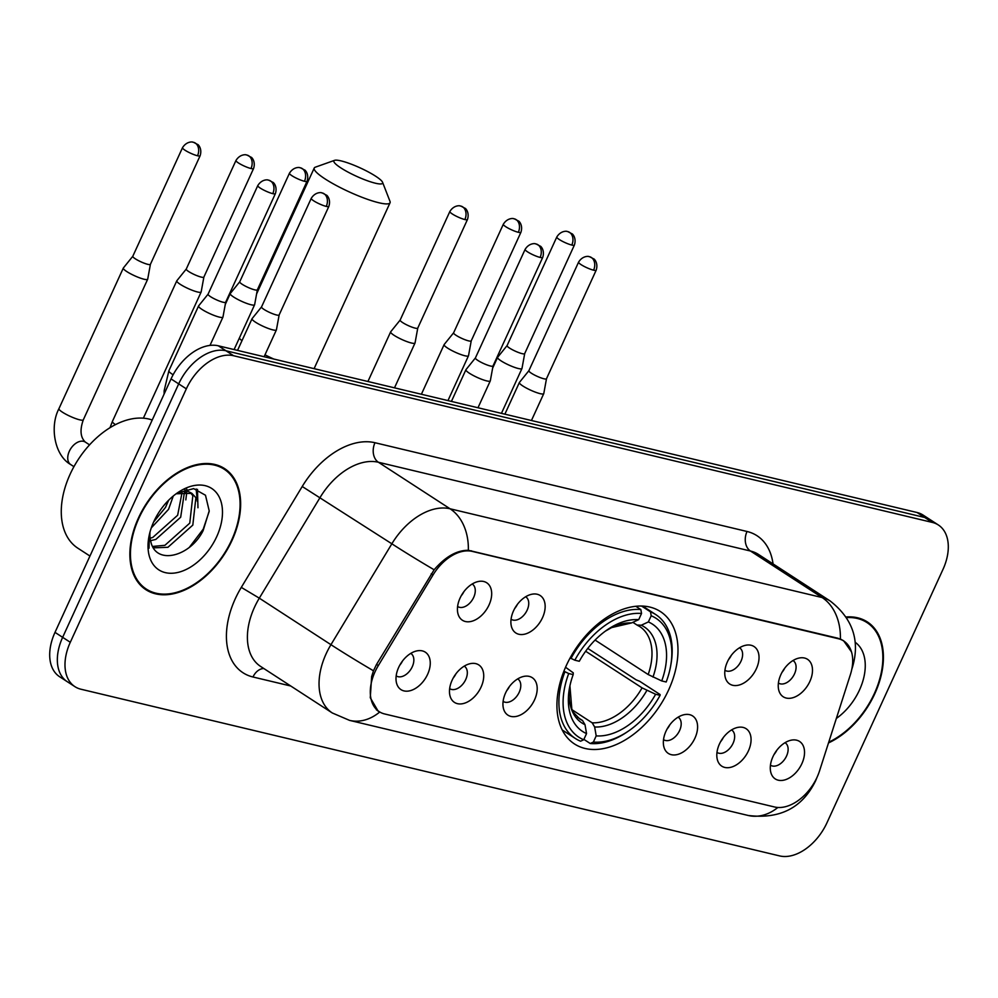 <?xml version="1.0" encoding="UTF-8"?>
<svg xmlns="http://www.w3.org/2000/svg" width="998" height="998" viewBox="0 0 998 998"><rect width="100%" height="100%" fill="white"/><g stroke="black" fill="none" stroke-linecap="round" stroke-linejoin="round"><path stroke-width="1.5" d="M668.61 689.967A78.917 50.836 123 0 0 660.427 611.574A78.917 50.836 123 0 0 566.303 665.566A78.917 50.836 123 0 0 574.486 743.959A78.917 50.836 123 0 0 668.61 689.967M727.417 661.824A22.33 14.384 -57 0 1 746.292 645.157A22.33 14.384 -57 0 1 756.372 668.735A22.33 14.384 -57 0 1 739.231 685.015A22.33 14.384 -57 0 1 725.297 677.492A22.33 14.384 -57 0 1 727.417 661.824M724.947 670.257A13.398 8.633 123 0 0 725.047 670.319A13.398 8.633 123 0 0 741.027 661.15A13.398 8.633 123 0 0 739.643 647.839A13.398 8.633 123 0 0 739.543 647.777M513.546 610.801A22.33 14.384 -57 0 1 532.421 594.134A22.33 14.384 -57 0 1 542.5 617.712A22.33 14.384 -57 0 1 525.36 633.992A22.33 14.384 -57 0 1 511.425 626.47A22.33 14.384 -57 0 1 513.546 610.801M511.076 619.234A13.398 8.633 123 0 0 511.176 619.296A13.398 8.633 123 0 0 527.156 610.127A13.398 8.633 123 0 0 525.771 596.816A13.398 8.633 123 0 0 525.659 596.754M460.078 598.052A22.33 14.384 -57 0 1 478.953 581.385A22.33 14.384 -57 0 1 489.032 604.963A22.33 14.384 -57 0 1 471.892 621.243A22.33 14.384 -57 0 1 457.957 613.708A22.33 14.384 -57 0 1 460.078 598.052M457.608 606.472A13.398 8.633 123 0 0 457.708 606.547A13.398 8.633 123 0 0 473.688 597.378A13.398 8.633 123 0 0 472.304 584.067A13.398 8.633 123 0 0 472.191 584.005M780.885 674.586A22.33 14.384 -57 0 1 799.76 657.919A22.33 14.384 -57 0 1 809.84 681.497A22.33 14.384 -57 0 1 792.699 697.777A22.33 14.384 -57 0 1 778.777 690.242A22.33 14.384 -57 0 1 780.885 674.586M778.415 683.006A13.398 8.633 123 0 0 778.515 683.081A13.398 8.633 123 0 0 794.495 673.912A13.398 8.633 123 0 0 793.111 660.601A13.398 8.633 123 0 0 793.011 660.539M719.458 743.972A22.33 14.384 -57 0 1 738.333 727.305A22.33 14.384 -57 0 1 748.413 750.883A22.33 14.384 -57 0 1 731.272 767.163A22.33 14.384 -57 0 1 717.35 759.64A22.33 14.384 -57 0 1 719.458 743.972M716.988 752.405A13.398 8.633 123 0 0 717.088 752.467A13.398 8.633 123 0 0 733.068 743.298A13.398 8.633 123 0 0 731.684 729.987A13.398 8.633 123 0 0 731.584 729.925M665.99 731.222A22.33 14.384 -57 0 1 684.865 714.556A22.33 14.384 -57 0 1 694.945 738.133A22.33 14.384 -57 0 1 677.804 754.413A22.33 14.384 -57 0 1 663.882 746.878A22.33 14.384 -57 0 1 665.99 731.222M663.52 739.643A13.398 8.633 123 0 0 663.62 739.718A13.398 8.633 123 0 0 679.601 730.548A13.398 8.633 123 0 0 678.216 717.238A13.398 8.633 123 0 0 678.116 717.163M505.587 692.949A22.33 14.384 -57 0 1 524.461 676.282A22.33 14.384 -57 0 1 534.541 699.86A22.33 14.384 -57 0 1 517.401 716.14A22.33 14.384 -57 0 1 503.479 708.617A22.33 14.384 -57 0 1 505.587 692.949M503.117 701.382A13.398 8.633 123 0 0 503.217 701.444A13.398 8.633 123 0 0 519.197 692.275A13.398 8.633 123 0 0 517.812 678.964A13.398 8.633 123 0 0 517.712 678.902M452.119 680.199A22.33 14.384 -57 0 1 470.994 663.52A22.33 14.384 -57 0 1 481.073 687.098A22.33 14.384 -57 0 1 463.933 703.39A22.33 14.384 -57 0 1 450.011 695.856A22.33 14.384 -57 0 1 452.119 680.199M449.649 688.62A13.398 8.633 123 0 0 449.749 688.682A13.398 8.633 123 0 0 465.729 679.526A13.398 8.633 123 0 0 464.344 666.202A13.398 8.633 123 0 0 464.245 666.14M398.651 667.437A22.33 14.384 -57 0 1 417.526 650.771A22.33 14.384 -57 0 1 427.606 674.349A22.33 14.384 -57 0 1 410.465 690.628A22.33 14.384 -57 0 1 396.543 683.106A22.33 14.384 -57 0 1 398.651 667.437M396.181 675.871A13.398 8.633 123 0 0 396.281 675.933A13.398 8.633 123 0 0 412.261 666.764A13.398 8.633 123 0 0 410.877 653.453A13.398 8.633 123 0 0 410.777 653.391M772.926 756.734A22.33 14.384 -57 0 1 791.801 740.067A22.33 14.384 -57 0 1 801.881 763.645A22.33 14.384 -57 0 1 784.74 779.925A22.33 14.384 -57 0 1 770.818 772.39A22.33 14.384 -57 0 1 772.926 756.734M770.456 765.154A13.398 8.633 123 0 0 770.556 765.229A13.398 8.633 123 0 0 786.536 756.06A13.398 8.633 123 0 0 785.152 742.749A13.398 8.633 123 0 0 785.052 742.674M819.558 770.83A40.207 25.898 -57 0 1 817.1 777.18A40.207 25.898 -57 0 1 774.548 806.983L384.629 713.957A40.207 25.898 -57 0 1 379.228 711.661A40.207 25.898 -57 0 1 378.329 665.566L432.982 575.035A40.207 25.898 -57 0 1 472.279 551.395L838.37 638.732A40.207 25.898 -57 0 1 843.772 641.028A40.207 25.898 -57 0 1 850.396 674.611L819.558 770.83M776.768 750.321A13.398 8.633 -57 0 1 774.061 754.488M402.493 661.025A13.398 8.633 -57 0 1 399.786 665.192M455.961 673.775A13.398 8.633 -57 0 1 453.254 677.954M509.429 686.537A13.398 8.633 -57 0 1 506.722 690.703M669.833 724.81A13.398 8.633 -57 0 1 667.126 728.977M723.3 737.559A13.398 8.633 -57 0 1 720.593 741.726M784.727 668.173A13.398 8.633 -57 0 1 782.02 672.34M463.92 591.639A13.398 8.633 -57 0 1 461.213 595.806M517.388 604.389A13.398 8.633 -57 0 1 514.681 608.555M731.26 655.412A13.398 8.633 -57 0 1 728.552 659.578M828.515 742.924A72.218 46.519 123 0 0 874.834 693.66A72.218 46.519 123 0 0 867.349 621.929A72.218 46.519 123 0 0 846.217 616.964M864.892 621.218A72.218 46.519 123 0 0 863.345 619.733M232.06 540.317A72.218 46.519 123 0 0 224.575 468.586A72.218 46.519 123 0 0 138.448 517.987A72.218 46.519 123 0 0 145.933 589.718A72.218 46.519 123 0 0 232.06 540.317M222.117 467.875A72.218 46.519 123 0 0 220.57 466.39M380.25 712.273L378.142 711.15L370.27 697.714L371.655 676.519L373.477 670.793L376.458 664.556L434.13 569.771C445.407 556.709 456.822 550.21 468.349 550.285L837.908 638.233L843.547 640.679L851.494 651.906M938.357 524.985L923.075 515.068A44.673 28.767 123 0 0 917.075 512.51L218.325 345.807A44.673 28.767 123 0 0 171.045 378.916L55.002 632.37L62.649 637.335A44.673 28.767 123 0 0 67.278 681.709A44.673 28.767 123 0 1 62.649 637.335L178.692 383.881L62.649 637.335L70.297 642.288A44.673 28.767 123 0 0 74.925 686.661A44.673 28.767 123 0 0 80.925 689.219L779.675 855.922A44.673 28.767 123 0 0 826.955 822.801L942.998 569.359A44.673 28.767 123 0 0 938.357 524.985A44.673 28.767 123 0 0 932.357 522.428L233.607 355.737A44.673 28.767 123 0 0 186.327 388.846L70.297 642.288M218.325 345.807L225.96 350.772A44.673 28.767 123 0 0 178.692 383.881A44.673 28.767 123 0 1 225.96 350.772L924.722 517.475L225.96 350.772L233.607 355.737M930.722 520.02A44.673 28.767 123 0 0 924.722 517.475A44.673 28.767 123 0 1 930.722 520.02M142.302 586.949A72.218 46.519 123 0 0 144.286 587.76M55.002 632.37A44.673 28.767 123 0 0 59.643 676.744L74.925 686.661M828.739 742.188A71.469 46.033 123 0 0 874.36 693.548A71.469 46.033 123 0 0 866.95 622.552A71.469 46.033 123 0 0 846.628 617.6M836.349 718.448A48.54 31.262 123 0 0 859.49 690.005A48.54 31.262 123 0 0 855.199 642.288M138.934 518.099A71.469 46.033 123 0 0 146.332 589.094A71.469 46.033 123 0 0 231.586 540.205A71.469 46.033 123 0 0 224.176 469.21A71.469 46.033 123 0 0 138.934 518.099M152.232 420.021A74.451 47.954 123 0 0 70.122 474.225A74.451 47.954 123 0 0 77.844 548.189L89.957 556.048M173.29 495.994L168.55 509.342L151.284 527.88M168.662 500.198L165.506 507.383L153.63 522.004M184.53 491.478L180.675 517.226L155.8 539.419L150.536 540.679M182.21 491.74L177.644 515.255L152.756 537.448L150.099 538.221M176.197 493.761L191.903 493.349L195.882 497.703L192.814 525.098L167.926 547.291L153.43 547.852M184.767 489.744L191.903 493.349M190.306 492.488L192.839 495.732L189.77 523.127L164.895 545.32L152.619 546.442M149.999 532.071A33.645 21.669 123 0 0 150.985 542.313C156.461 565.529 190.493 556.323 203.118 530.637L209.206 510.889L205.488 495.245L193.649 488.621L177.519 492.962M216.716 536.662A48.54 31.262 123 0 0 215.793 491.964A48.54 31.262 123 0 0 177.432 492.862A48.54 31.262 123 0 0 153.792 521.642A48.54 31.262 123 0 0 148.914 536.774A48.54 31.262 123 0 0 171.032 573.276A48.54 31.262 123 0 0 216.716 536.662M149.189 535.402L149.039 548.189L149.351 534.654M209.156 511.487L203.23 529.14L189.483 547.178M196.182 489.008L197.305 501.308M185.304 491.465L185.179 493.424M197.479 489.369L197.966 507.757M186.813 489.182L186.851 490.342M186.851 491.565L185.828 499.886M341.054 160.89A26.796 4.578 24.6 0 0 334.579 160.341A26.796 4.578 24.6 0 0 346.081 171.032A26.796 4.578 24.6 0 0 375.448 183.22A26.796 4.578 24.6 0 0 382.583 182.322A26.796 4.578 24.6 0 0 366.565 171.007A26.796 4.578 24.6 0 0 341.054 160.89M382.583 182.322L389.993 201.371A41.691 7.123 -155.4 0 1 390.056 202.756A41.691 7.123 -155.4 0 1 378.891 202.756A41.691 7.123 -155.4 0 1 336.151 185.416A41.691 7.123 -155.4 0 1 314.233 168.038A41.691 7.123 -155.4 0 1 315.331 167.177L334.579 160.341M641.539 606.036L650.509 611.849L651.195 615.778A70.87 45.659 123 0 1 670.519 666.639A70.87 45.659 123 0 1 666.19 681.996L661.724 680.935A64.022 41.242 123 0 0 648.363 621.941L641.24 625.235L636.961 625.01L632.857 622.34M595.082 640.067L648.176 674.536L661.724 680.935M587.772 648.426L636.113 679.813L639.681 681.285L660.115 694.558L660.09 695.332A70.87 45.659 123 0 1 628.89 730.761L627.455 731.746A73.852 47.567 123 0 1 590.23 743.498L583.892 739.381M564.868 671.829A73.852 47.567 123 0 0 575.335 738.47A73.852 47.567 123 0 0 580.587 741.202L583.718 739.755A70.87 45.659 123 0 1 568.71 673.538L563.895 671.205M570.132 657.944L574.823 660.202A70.87 45.659 123 0 1 641.539 613.471L640.853 609.553A73.852 47.567 123 0 0 570.968 658.493M640.853 609.553L635.826 606.285M670.519 666.639L670.831 664.93A73.852 47.567 123 0 0 655.761 614.581A73.852 47.567 123 0 0 650.509 611.849M568.71 673.538L573.189 674.598A64.022 41.242 123 0 0 569.521 687.822A64.022 41.242 123 0 0 586.55 733.58L583.718 739.755M641.539 613.471L638.708 619.646A64.022 41.242 123 0 0 607.133 629.888A64.022 41.242 123 0 0 579.289 661.262L574.823 660.202M648.363 621.941L651.195 615.778M586.55 733.58L585.003 724.673L582.533 720.519L577.468 717.225M565.554 667.25L573.264 672.839L573.189 674.598M631.584 622.927A57.273 36.889 123 0 0 605.474 631.073L611.624 627.592L631.584 622.927L638.708 619.646M648.176 674.536A55.09 35.491 123 0 0 639.743 626.557L636.961 625.01M590.23 743.498L593.373 742.063A70.87 45.659 123 0 0 628.89 730.761M593.373 742.063L596.193 735.888A64.022 41.242 123 0 0 655.624 694.271L660.09 695.332M572.166 709.827L592.176 722.814L594.658 726.981L596.193 735.888M655.624 694.271L642.076 687.871L585.651 651.245M507.121 345.52A9.681 1.647 24.6 0 0 507.084 345.582L497.64 357.284A13.398 2.283 24.6 0 0 497.59 357.371A13.398 2.283 24.6 0 0 501.083 360.877A13.398 2.283 24.6 0 0 518.374 368.524A13.398 2.283 24.6 0 0 521.954 368.524A13.398 2.283 24.6 0 0 521.991 368.424L524.699 353.604M571.804 245.059A9.681 1.647 24.6 0 0 574.386 245.059C576.856 237.399 571.817 233.282 572.116 233.881L567.837 231.611A9.681 7.211 -76.6 0 1 569.559 232.359A9.681 7.211 103.4 0 1 571.804 245.059A9.681 1.647 24.6 0 1 561.874 241.029A9.681 1.647 24.6 0 1 556.797 237L507.084 345.582A9.681 1.647 24.6 0 0 509.604 348.115A9.681 1.647 24.6 0 0 522.091 353.641A9.681 1.647 24.6 0 0 524.674 353.641A9.681 1.647 24.6 0 0 524.699 353.566M447.615 348.115A13.398 2.283 24.6 0 0 464.906 355.775A13.398 2.283 24.6 0 0 468.486 355.775A13.398 2.283 24.6 0 0 468.524 355.675L471.231 340.842A9.681 1.647 24.6 0 1 471.206 340.879A9.681 1.647 24.6 0 1 468.623 340.879A9.681 1.647 24.6 0 1 456.136 335.353A9.681 1.647 24.6 0 1 453.616 332.821A9.681 1.647 24.6 0 1 453.653 332.758L444.172 344.522A13.398 2.283 24.6 0 0 444.122 344.609A13.398 2.283 24.6 0 0 447.615 348.115M400.186 320.009A9.681 1.647 24.6 0 0 400.148 320.071L390.705 331.773A13.398 2.283 24.6 0 0 390.655 331.86A13.398 2.283 24.6 0 0 394.148 335.365A13.398 2.283 24.6 0 0 411.438 343.013A13.398 2.283 24.6 0 0 415.018 343.013A13.398 2.283 24.6 0 0 415.056 342.913L417.763 328.093M464.868 219.548A9.681 1.647 24.6 0 0 467.451 219.535C469.921 211.888 464.881 207.771 465.18 208.37L460.901 206.099A9.681 7.211 -76.6 0 1 462.623 206.836A9.681 7.211 103.4 0 1 464.868 219.548A9.681 1.647 24.6 0 1 454.938 215.518A9.681 1.647 24.6 0 1 449.861 211.489L400.148 320.071A9.681 1.647 24.6 0 0 402.668 322.604A9.681 1.647 24.6 0 0 415.156 328.13A9.681 1.647 24.6 0 0 417.738 328.13A9.681 1.647 24.6 0 0 417.763 328.055M233.744 297.092A13.398 2.283 24.6 0 0 251.034 304.752A13.398 2.283 24.6 0 0 254.615 304.739A13.398 2.283 24.6 0 0 254.64 304.652L257.347 289.819A9.681 1.647 24.6 0 1 257.334 289.857A9.681 1.647 24.6 0 1 254.752 289.857A9.681 1.647 24.6 0 1 242.264 284.33A9.681 1.647 24.6 0 1 239.732 281.798A9.681 1.647 24.6 0 1 239.782 281.735L230.301 293.499A13.398 2.283 24.6 0 0 230.251 293.587A13.398 2.283 24.6 0 0 233.744 297.092M186.289 269.011L176.833 280.75A13.398 2.283 24.6 0 0 176.783 280.837A13.398 2.283 24.6 0 0 180.276 284.343A13.398 2.283 24.6 0 0 197.554 291.99A13.398 2.283 24.6 0 0 201.147 291.99A13.398 2.283 24.6 0 0 201.172 291.89L203.879 277.07M186.314 268.986A9.681 1.647 24.6 0 0 186.264 269.048A9.681 1.647 24.6 0 0 188.797 271.581A9.681 1.647 24.6 0 0 201.284 277.107A9.681 1.647 24.6 0 0 203.866 277.095A9.681 1.647 24.6 0 0 203.891 277.032M132.821 256.249L123.365 267.988A13.398 2.283 24.6 0 0 123.315 268.075A13.398 2.283 24.6 0 0 126.808 271.581A13.398 2.283 24.6 0 0 144.086 279.24A13.398 2.283 24.6 0 0 147.679 279.228A13.398 2.283 24.6 0 0 147.704 279.141L150.411 264.308M132.834 256.224A9.681 1.647 24.6 0 0 132.796 256.286A9.681 1.647 24.6 0 0 135.329 258.819A9.681 1.647 24.6 0 0 147.816 264.345A9.681 1.647 24.6 0 0 150.399 264.345A9.681 1.647 24.6 0 0 150.424 264.27M528.915 370.645A9.681 1.647 24.6 0 0 528.878 370.707L519.434 382.409A13.398 2.283 24.6 0 0 519.384 382.496A13.398 2.283 24.6 0 0 522.877 386.001A13.398 2.283 24.6 0 0 540.168 393.661A13.398 2.283 24.6 0 0 543.748 393.649A13.398 2.283 24.6 0 0 543.785 393.561L546.492 378.729A9.681 1.647 24.6 0 0 546.492 378.691M593.598 270.184A9.681 1.647 24.6 0 1 583.668 266.154A9.681 1.647 24.6 0 1 578.591 262.125L528.878 370.707A9.681 1.647 24.6 0 0 531.398 373.24A9.681 1.647 24.6 0 0 543.885 378.766A9.681 1.647 24.6 0 0 546.467 378.766L596.18 270.184C598.65 262.524 593.61 258.42 593.91 259.006L589.631 256.736A9.681 7.211 -76.6 0 1 591.352 257.484A9.681 7.211 103.4 0 1 593.598 270.184A9.681 1.647 24.6 0 0 596.18 270.184M469.409 373.24A13.398 2.283 24.6 0 0 486.7 380.899A13.398 2.283 24.6 0 0 490.28 380.899A13.398 2.283 24.6 0 0 490.317 380.799L493.024 365.979A9.681 1.647 24.6 0 1 493 366.004A9.681 1.647 24.6 0 1 490.417 366.004A9.681 1.647 24.6 0 1 477.93 360.478A9.681 1.647 24.6 0 1 475.41 357.945A9.681 1.647 24.6 0 1 475.447 357.883L465.966 369.659A13.398 2.283 24.6 0 0 465.916 369.734A13.398 2.283 24.6 0 0 469.409 373.24M261.551 306.897L252.095 318.636A13.398 2.283 24.6 0 0 252.045 318.711A13.398 2.283 24.6 0 0 255.538 322.217A13.398 2.283 24.6 0 0 272.828 329.876A13.398 2.283 24.6 0 0 276.409 329.876A13.398 2.283 24.6 0 0 276.434 329.777L279.153 314.956A9.681 1.647 24.6 0 1 279.128 314.981A9.681 1.647 24.6 0 1 276.546 314.981A9.681 1.647 24.6 0 1 264.058 309.455A9.681 1.647 24.6 0 1 261.538 306.922A9.681 1.647 24.6 0 1 261.576 306.86M208.108 294.111A9.681 1.647 24.6 0 0 208.071 294.173L198.627 305.875A13.398 2.283 24.6 0 0 198.577 305.962A13.398 2.283 24.6 0 0 202.07 309.467A13.398 2.283 24.6 0 0 219.36 317.115A13.398 2.283 24.6 0 0 222.941 317.115A13.398 2.283 24.6 0 0 222.966 317.027L225.685 302.194A9.681 1.647 24.6 0 0 225.685 302.157M272.791 193.649A9.681 1.647 24.6 0 1 262.861 189.62A9.681 1.647 24.6 0 1 257.783 185.591L208.071 294.173A9.681 1.647 24.6 0 0 210.59 296.705A9.681 1.647 24.6 0 0 223.078 302.232A9.681 1.647 24.6 0 0 225.66 302.232L275.373 193.649C277.843 185.99 272.803 181.886 273.103 182.472L268.824 180.201A9.681 7.211 -76.6 0 1 270.545 180.95A9.681 7.211 103.4 0 1 272.791 193.649A9.681 1.647 24.6 0 0 275.373 193.649M838.37 638.732L837.422 638.121M472.279 551.395L471.343 550.784M432.982 575.035L431.211 573.875M378.329 665.566L376.545 664.406M290.767 686.013L252.993 676.993A14.895 11.103 103.4 0 1 263.784 668.498M252.993 676.993A74.451 47.954 -57 0 1 235.266 598.788A74.451 47.954 -57 0 1 241.304 587.385L302.219 486.5A74.451 47.954 -57 0 1 374.974 442.725L747.028 531.485A74.451 47.954 -57 0 1 773.051 563.895M373.477 670.793A52.108 2.021 -148.9 0 1 330.949 644.683L259.305 598.164A59.556 38.361 123 0 0 254.478 607.295A59.556 38.361 123 0 0 260.653 666.464L332.297 712.971A59.556 38.361 -57 0 1 326.121 653.802A59.556 38.361 -57 0 1 330.949 644.683L391.852 543.798A59.556 38.361 -57 0 1 450.061 508.78L822.115 597.54A52.108 38.86 103.4 0 1 840.403 639.044M379.702 712.023A52.108 38.86 103.4 0 1 349.574 720.381L748.176 815.466A52.108 38.86 -76.6 0 0 777.866 807.469M468.349 550.285A52.108 38.86 -76.6 0 0 450.061 508.78L378.417 462.261A59.556 38.361 123 0 0 320.208 497.291L259.305 598.164L241.304 587.385M434.13 569.771A52.108 2.021 -148.9 0 1 391.852 543.798L302.219 486.5M851.83 669.171L852.591 666.776A52.108 15.506 -162.2 0 1 852.067 667.887M747.028 531.485A14.895 11.103 103.4 0 0 750.471 551.021L822.115 597.54A59.556 38.361 -57 0 1 830.111 600.946L758.468 554.426A59.556 38.361 123 0 0 750.471 551.021L378.417 462.261A14.895 11.103 103.4 0 1 374.974 442.725M932.357 522.428L917.075 512.51M186.327 388.846L171.045 378.916M239.295 338.197A41.691 7.123 24.6 0 0 241.953 340.742M264.981 354.839A41.691 7.123 24.6 0 0 273.789 359.043M582.533 720.519A55.09 35.491 123 0 1 579.751 718.972L573.788 712.834L571.817 709.017L569.92 685.813A57.273 36.889 123 0 0 585.003 724.673M652.979 677.068A57.273 36.889 123 0 0 641.24 625.235M594.658 726.981A57.273 36.889 123 0 0 646.879 690.404M592.176 722.814A55.09 35.491 123 0 0 642.076 687.871M518.336 232.297A9.681 1.647 24.6 0 0 520.919 232.297C523.389 224.637 518.349 220.533 518.648 221.119L514.369 218.849A9.681 7.211 -76.6 0 1 516.091 219.597A9.681 7.211 103.4 0 1 518.336 232.297A9.681 1.647 24.6 0 1 508.406 228.268A9.681 1.647 24.6 0 1 503.329 224.238L453.616 332.821M304.465 181.274A9.681 1.647 24.6 0 0 307.047 181.274C309.517 173.615 304.477 169.51 304.777 170.097L300.498 167.826A9.681 7.211 -76.6 0 1 302.219 168.575A9.681 7.211 103.4 0 1 304.465 181.274A9.681 1.647 24.6 0 1 294.535 177.245A9.681 1.647 24.6 0 1 289.457 173.215L239.732 281.798M250.997 168.525A9.681 1.647 24.6 0 0 253.579 168.512C256.049 160.865 251.009 156.748 251.309 157.347L247.03 155.077A9.681 7.211 -76.6 0 1 248.752 155.813A9.681 7.211 103.4 0 1 250.997 168.525A9.681 1.647 24.6 0 1 241.067 164.495A9.681 1.647 24.6 0 1 235.977 160.466L186.264 269.048M110.017 427.705L112.412 421.43A13.398 2.283 24.6 0 0 115.456 424.637M197.529 155.763A9.681 1.647 24.6 0 0 200.111 155.763C202.569 148.103 197.542 143.999 197.841 144.585L193.562 142.315A9.681 7.211 -76.6 0 1 195.284 143.063A9.681 7.211 103.4 0 1 197.529 155.763A9.681 1.647 24.6 0 1 187.599 151.733A9.681 1.647 24.6 0 1 182.509 147.704L132.796 256.286M73.939 466.665L70.721 464.569A13.398 8.633 -57 0 1 69.324 451.258A13.398 8.633 -57 0 1 84.044 441.478A13.398 8.633 -57 0 1 85.317 442.089L89.57 444.859M70.721 464.569C54.229 455.263 49.663 426.134 58.944 408.669A13.398 2.283 24.6 0 0 65.98 414.257A13.398 2.283 24.6 0 0 79.728 419.834A13.398 2.283 24.6 0 0 80.252 419.958A13.398 2.283 24.6 0 0 83.308 419.834C79.728 429.963 80.401 437.386 85.317 442.089M540.13 257.422A9.681 1.647 24.6 0 0 542.712 257.422C545.182 249.774 540.143 245.658 540.442 246.257L536.163 243.986A9.681 7.211 -76.6 0 1 537.885 244.722A9.681 7.211 103.4 0 1 540.13 257.422A9.681 1.647 24.6 0 1 530.2 253.405A9.681 1.647 24.6 0 1 525.123 249.363L475.41 357.945M326.259 206.399A9.681 1.647 24.6 0 0 328.841 206.399C331.311 198.739 326.271 194.635 326.571 195.234L322.292 192.963A9.681 7.211 -76.6 0 1 324.013 193.699A9.681 7.211 103.4 0 1 326.259 206.399A9.681 1.647 24.6 0 1 316.329 202.369A9.681 1.647 24.6 0 1 311.251 198.34L261.538 306.922M198.577 305.962L168.887 370.794A13.398 2.283 24.6 0 0 173.128 374.761M843.772 641.028L841.364 639.469M379.228 711.661L376.408 709.827M748.176 815.466C779.887 819.37 802.33 807.869 815.528 780.96L817.212 776.931M332.297 712.971L349.574 720.381M852.591 666.776C860.151 640.466 852.654 618.523 830.111 600.946M861.361 618.922L866.95 622.552M140.743 585.464L146.332 589.094M218.587 465.579L224.176 469.21M256.598 293.923L314.233 168.038M562.211 729.962L575.335 738.47M642.65 606.073L655.761 614.581M314.096 368.661L390.056 202.756M492.6 368.25L497.59 357.371M501.433 413.347L521.954 368.524M574.386 245.059L524.674 353.641M556.797 237C561.188 229.877 567.899 231.349 566.964 231.449L567.837 231.611M421.393 394.26L444.122 344.609M447.965 400.597L468.486 355.775M520.919 232.297L471.206 340.879M503.329 224.238C507.72 217.115 514.432 218.587 513.496 218.687L514.369 218.849M367.925 381.498L390.655 331.86M394.497 387.835L415.018 343.013M467.451 219.535L417.738 328.13M449.861 211.489C454.252 204.365 460.964 205.838 460.028 205.937L460.901 206.099M225.261 304.477L230.251 293.587M234.093 349.574L254.615 304.739M307.047 181.274L257.334 289.857M289.457 173.215C293.849 166.092 300.56 167.564 299.625 167.664L300.498 167.826M112.412 421.43L176.783 280.837M143.375 418.174L201.147 291.99M253.579 168.512L203.866 277.095M235.977 160.466C240.381 153.343 247.092 154.815 246.157 154.902L247.03 155.077M58.944 408.669L123.315 268.075M83.308 419.834L147.679 279.228M200.111 155.763L150.399 264.345M182.509 147.704C186.913 140.581 193.624 142.053 192.676 142.153L193.562 142.315M504.876 414.17L519.384 382.496M531.447 420.507L543.748 393.649M578.591 262.125C582.982 255.001 589.693 256.474 588.758 256.573L589.631 256.736M451.408 401.421L465.916 369.734M477.98 407.758L490.28 380.899M542.712 257.422L493 366.004M525.123 249.363C529.514 242.24 536.225 243.724 535.29 243.811L536.163 243.986M237.536 350.398L252.045 318.711M264.108 356.735L276.409 329.876M328.841 206.399L279.128 314.981M311.251 198.34C315.642 191.217 322.354 192.701 321.418 192.789L322.292 192.963M168.887 370.794L164.146 390.729L164.121 394.048M209.992 345.408L222.941 317.115M257.783 185.591C262.175 178.467 268.886 179.939 267.951 180.039L268.824 180.201"/></g></svg>
